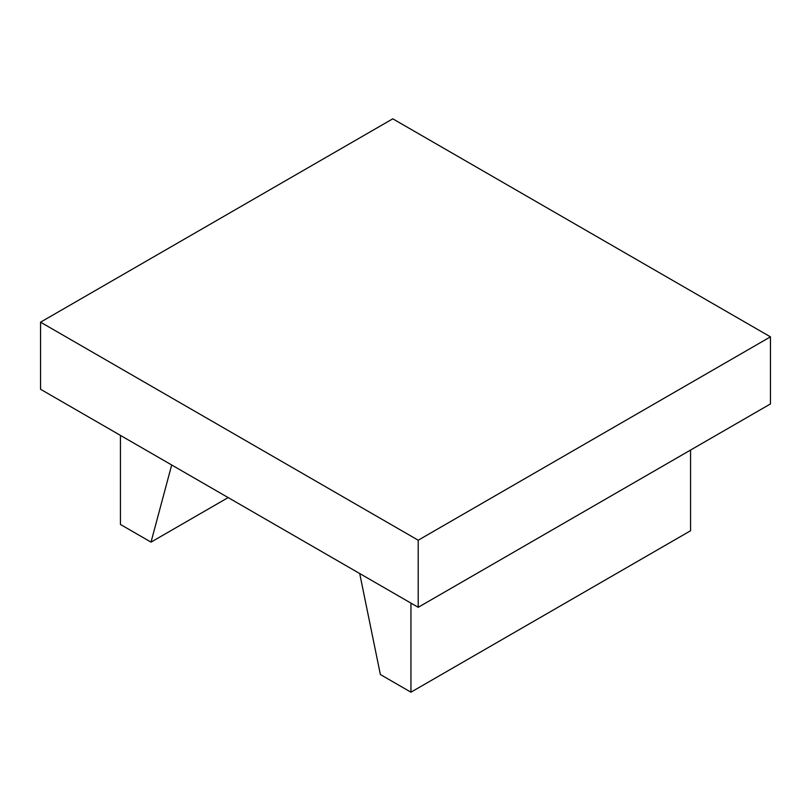 <?xml version="1.0" encoding="UTF-8"?>
<svg xmlns="http://www.w3.org/2000/svg" width="811" height="811" viewBox="0 0 811 811"><rect width="100%" height="100%" fill="white"/><g stroke="black" fill="none" stroke-linecap="round" stroke-linejoin="round"><path stroke-width="1.22" d="M228.165 497.579L151.018 542.123L171.689 464.977M120.444 435.385L120.444 524.464L151.018 542.123M690.556 450.064L690.556 530.759L410.944 692.188L380.369 674.529L359.699 573.519M410.944 603.11L410.944 692.188M40.55 322.18L40.55 389.27L418.212 607.307L770.45 403.939L770.45 336.849L418.212 540.217L40.55 322.18L392.788 118.811L770.45 336.849M418.212 607.307L418.212 540.217"/></g></svg>
